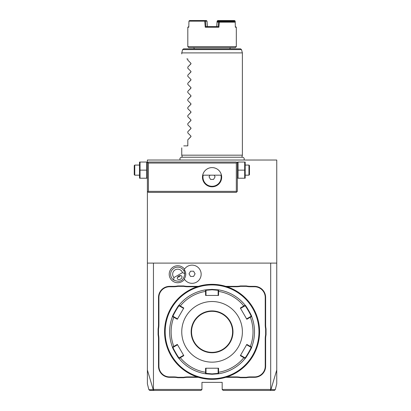 <?xml version="1.0" encoding="UTF-8"?>
<svg xmlns="http://www.w3.org/2000/svg" width="411" height="411" viewBox="0 0 411 411"><rect width="100%" height="100%" fill="white"/><g stroke="black" fill="none" stroke-linecap="round" stroke-linejoin="round"><path stroke-width="0.62" d="M153.452 389.438L153.216 389.679L147.39 369.998L147.39 383.787L147.39 160.023L276.752 160.023L276.752 383.787L276.752 369.998L270.921 389.679L270.053 390.45L223.188 390.45L222.176 389.438L222.176 382.364L201.96 382.364L201.96 389.438L153.452 389.438L153.452 263.107L276.752 263.107M270.69 263.107L270.69 389.438L274.897 389.685M270.69 389.438L222.176 389.438M158.101 334.806L158.502 334.765A21.223 21.223 0 0 1 158.908 338.885L158.502 338.885A20.817 20.817 0 0 0 158.101 334.806L158.101 328.862A20.817 20.817 0 0 0 158.502 324.777L158.502 297.472A11.118 11.118 0 0 1 169.62 286.354L173.683 286.354A20.817 20.817 0 0 0 177.768 285.948L183.712 285.948A20.817 20.817 0 0 0 187.791 286.354L198.359 286.354M158.502 338.885L158.502 366.196A11.118 11.118 0 0 0 169.62 377.313L173.683 377.313A20.817 20.817 0 0 1 177.768 377.714L183.712 377.714A20.817 20.817 0 0 1 187.791 377.313L198.359 377.313M225.778 377.313L236.346 377.313A20.817 20.817 0 0 1 240.43 377.714L246.369 377.714A20.817 20.817 0 0 1 250.453 377.313L254.517 377.313A11.118 11.118 0 0 0 265.634 366.196L265.634 338.885A20.817 20.817 0 0 1 266.04 334.806L266.04 328.862A20.817 20.817 0 0 1 265.634 324.777L265.634 297.472A11.118 11.118 0 0 0 254.517 286.354L250.453 286.354A20.817 20.817 0 0 1 246.369 285.948L240.43 285.948A20.817 20.817 0 0 1 236.346 286.354L225.778 286.354M184.513 269.143A8.492 8.492 0 0 0 173.036 267.129A8.492 8.492 0 0 0 170.349 278.473A8.492 8.492 0 0 0 184.513 279.305L184.251 278.889A9.093 9.093 0 0 0 197.938 281.165A9.093 9.093 0 0 0 197.938 267.284A9.093 9.093 0 0 0 184.251 269.559L184.513 269.143L184.251 269.559A8.035 8.035 0 0 1 184.251 278.889L184.513 279.305M147.39 263.107L153.452 263.107M147.893 162.545L148.397 162.042L236.325 162.042L236.828 162.545L236.325 163.054L148.397 163.054L147.893 162.545L147.39 163.054M237.563 162.042L237.337 163.054L236.828 162.545M244.684 170.128L244.684 162.042L238.072 162.042L238.072 178.215L244.684 178.215L244.684 170.128L238.072 170.128M148.397 163.054L148.397 191.351L236.325 191.351L236.828 191.855L237.337 191.351L237.337 163.054M245.192 162.042L245.192 178.215M245.418 165.073L248.958 165.073L248.958 175.178L245.418 175.178M248.958 175.178L249.462 174.675L249.462 165.582L248.958 165.073M236.828 191.855L236.325 192.363L148.397 192.363L147.39 191.351M148.397 191.351L147.893 191.855M236.325 191.351L236.325 163.054M202.469 177.203A9.602 9.602 0 0 0 212.071 186.805A9.602 9.602 0 0 0 221.673 177.203A9.602 9.602 0 0 0 212.071 167.601A9.602 9.602 0 0 0 202.469 177.203M202.972 174.125L203.137 173.678M203.178 173.576L203.301 173.288M203.44 172.995L203.573 172.728M203.594 172.692L203.764 172.384M204.159 171.757L204.39 171.438M204.919 170.796L205.223 170.473M205.916 169.83L206.728 169.224M207.175 168.942L208.654 168.227M209.173 168.048L210.221 167.78M210.745 167.693L211.12 167.647M211.269 167.631L211.793 167.606M212.312 167.606L212.574 167.616M212.831 167.631L213.355 167.688M213.879 167.77L215.446 168.212M215.955 168.423L216.931 168.921M217.383 169.204L217.722 169.44M217.804 169.502L218.2 169.815M218.56 170.128L219.202 170.776M219.484 171.099L219.736 171.423M220.178 172.065L220.368 172.379M220.697 172.99L220.835 173.283M221.067 173.858L221.252 174.392M221.324 174.644L221.437 175.101M203.198 175.178A9.093 9.093 0 0 0 212.071 186.296A9.093 9.093 0 0 0 220.938 175.178M209.959 175.178L209.029 176.797L210.545 179.422L213.576 179.422L215.092 176.797L214.162 175.178M140.038 170.128L140.038 162.042L146.65 162.042L146.65 178.215L140.038 178.215L140.038 170.128L146.65 170.128M139.529 162.042L139.529 178.215M139.303 175.178L134.757 175.178L134.757 165.073L139.303 165.073M134.757 165.073L134.248 165.582L134.248 174.675L134.757 175.178M201.96 389.438L200.953 390.45L154.084 390.45L153.216 389.679L149.239 389.685M154.084 390.45L150.092 390.45M193.509 390.45L194.059 390.45M270.053 390.45L274.05 390.45M230.078 390.45L230.628 390.45M177.768 285.948L177.809 286.354A21.223 21.223 0 0 1 173.683 286.755L169.62 286.755A10.712 10.712 0 0 0 158.908 297.472L158.908 324.777A21.223 21.223 0 0 1 158.502 328.903L158.101 328.862M177.809 286.354L183.671 286.354L183.712 285.948M197.085 286.755L187.791 286.755A21.223 21.223 0 0 1 183.671 286.354M240.43 285.948L240.466 286.354A21.223 21.223 0 0 1 236.346 286.755L227.052 286.755M240.466 286.354L246.333 286.354L246.369 285.948M266.04 328.862L265.634 328.903A21.223 21.223 0 0 1 265.229 324.777L265.229 297.472A10.712 10.712 0 0 0 254.517 286.755L250.453 286.755A21.223 21.223 0 0 1 246.333 286.354M265.634 328.903L265.634 334.765L266.04 334.806M246.369 377.714L246.333 377.313A21.223 21.223 0 0 1 250.453 376.908L254.517 376.908A10.712 10.712 0 0 0 265.229 366.196L265.229 338.885A21.223 21.223 0 0 1 265.634 334.765M246.333 377.313L240.466 377.313L240.43 377.714M227.052 376.908L236.346 376.908A21.223 21.223 0 0 1 240.466 377.313M183.712 377.714L183.671 377.313A21.223 21.223 0 0 1 187.791 376.908L197.085 376.908M183.671 377.313L177.809 377.313L177.768 377.714M158.908 338.885L158.908 366.196A10.712 10.712 0 0 0 169.62 376.908L173.683 376.908A21.223 21.223 0 0 1 177.809 377.313M158.502 334.765L158.502 328.903M212.071 379.332A47.501 47.501 0 0 0 259.572 331.831A47.501 47.501 0 0 0 212.071 284.33A47.501 47.501 0 0 0 164.57 331.831A47.501 47.501 0 0 0 212.071 379.332M212.4 379.332L212.734 379.327L212.4 379.332M213.068 379.322L213.396 379.312L213.068 379.322M213.725 379.302L214.049 379.291L213.725 379.302M214.676 379.261L215.528 379.209M215.225 379.23L214.927 379.245M212.4 284.33L212.734 284.335L212.4 284.33M213.068 284.34L213.396 284.35L213.068 284.34M213.725 284.361L214.049 284.371L213.725 284.361M214.367 284.386L215.775 284.474L214.367 284.386M211.737 284.33L211.408 284.335L211.737 284.33M211.074 284.34L210.74 284.35L211.074 284.34M210.411 284.361L210.088 284.371L210.411 284.361M209.466 284.402L208.613 284.458M208.916 284.438L209.214 284.417M211.074 379.322L210.74 379.312L211.074 379.322M210.411 379.302L210.088 379.291L210.411 379.302M212.071 284.936A46.895 46.895 0 0 0 165.176 331.831A46.895 46.895 0 0 0 212.071 378.726A46.895 46.895 0 0 0 258.966 331.831A46.895 46.895 0 0 0 212.071 284.936M172.481 347.146A42.446 42.446 0 0 1 172.481 316.516A42.446 42.446 0 0 0 172.481 347.146L173.062 347.352L174.11 346.745L173.812 346.432L177.316 344.408L183.804 355.643L179.011 358.459C178.775 359.137 171.777 347.028 172.481 347.146L173.812 346.432A40.951 40.951 0 0 1 173.812 317.23L174.11 316.917L173.062 316.311C172.384 316.403 178.852 305.193 179.124 305.81L180.177 306.416L180.295 306L183.804 308.024L177.316 319.26L172.481 316.516C171.741 316.717 178.775 304.51 179.011 305.203L180.295 306A40.951 40.951 0 0 1 205.582 291.399L206.003 291.502L206.003 290.289L212.071 289.791L218.133 290.289L218.601 289.889L218.554 295.447L205.582 295.447L205.541 289.889L212.071 289.385L218.601 289.889A42.446 42.446 0 0 1 245.126 305.203C245.367 304.525 252.364 316.64 251.655 316.516L251.08 316.311L246.61 318.89L246.821 319.26L240.337 308.024L245.126 305.203L245.013 305.81C245.285 305.188 251.753 316.393 251.08 316.311M250.027 316.917L250.33 317.23L251.655 316.516A42.446 42.446 0 0 1 251.655 347.146C252.4 346.946 245.362 359.157 245.126 358.459L245.013 357.853L240.548 355.274L240.337 355.643L246.821 344.408L251.655 347.146L251.08 347.352C251.753 347.264 245.285 358.474 245.013 357.853M243.964 357.246L243.841 357.662L245.126 358.459A42.446 42.446 0 0 1 218.601 373.774L212.071 374.277L205.541 373.774L205.582 372.263L206.003 372.161L206.003 368.215L205.582 368.215L218.554 368.215L218.601 373.774L218.133 373.373L212.071 373.876L206.003 373.373L206.003 372.161M240.337 308.024L240.548 308.389L243.964 306.416L243.841 306A40.951 40.951 0 0 0 218.554 291.399L218.133 291.502L218.133 295.447L218.554 295.447M218.133 290.289L218.133 291.502M243.964 306.416L245.013 305.81L245.126 305.203A42.446 42.446 0 0 0 218.601 289.889M246.821 319.26L250.33 317.23A40.951 40.951 0 0 1 250.33 346.432L250.027 346.745L251.08 347.352L251.655 347.146A42.446 42.446 0 0 0 251.655 316.516M240.337 355.643L243.841 357.662A40.951 40.951 0 0 1 218.554 372.263L218.133 372.161L218.133 373.373L218.601 373.774A42.446 42.446 0 0 0 245.126 358.459M174.11 346.745L177.526 344.772L177.316 344.408M172.481 316.516L173.062 316.311L172.481 316.516M179.011 305.203A42.446 42.446 0 0 1 205.541 289.889A42.446 42.446 0 0 0 179.011 305.203L179.124 305.81M205.541 289.889L206.003 290.289L205.541 289.889M212.071 362.153A30.322 30.322 0 0 0 242.387 331.831A30.322 30.322 0 0 0 212.071 301.515A30.322 30.322 0 0 0 181.749 331.831A30.322 30.322 0 0 0 212.071 362.153M246.821 344.408L246.61 344.772L250.027 346.745M218.554 368.215L218.133 368.215L218.133 372.161M183.804 355.643L183.594 355.274L180.177 357.246L180.295 357.662A40.951 40.951 0 0 0 205.582 372.263L205.582 368.215M180.177 357.246L179.124 357.853L179.011 358.459A42.446 42.446 0 0 0 205.541 373.774L206.003 373.373L205.541 373.774A42.446 42.446 0 0 1 179.011 358.459L179.124 357.853C178.857 358.479 172.384 347.269 173.062 347.352M177.316 319.26L177.526 318.89L174.11 316.917M180.177 306.416L183.594 308.389L183.804 308.024M205.582 295.447L206.003 295.447L206.003 291.502M212.071 311.317A20.514 20.514 0 0 0 191.552 331.831A20.514 20.514 0 0 0 212.071 352.35A20.514 20.514 0 0 0 232.585 331.831A20.514 20.514 0 0 0 212.071 311.317A20.514 20.514 0 0 1 232.585 331.831A20.514 20.514 0 0 1 212.071 352.35M190.534 276.444L193.566 276.444L195.081 273.818L193.566 271.193L190.534 271.193L189.019 273.818L190.534 276.444M173.925 277.574L173.689 280.045A7.074 7.074 0 0 1 174.172 268.095A7.074 7.074 0 0 1 184.76 273.654L182.499 272.627A5.055 5.055 0 0 0 175.178 269.847A5.055 5.055 0 0 0 173.925 277.574L182.499 272.627M173.689 280.045C180.208 282.819 183.897 280.687 184.76 273.654M180.537 279.12A2.528 1.788 150 0 0 181.832 276.31A2.528 1.788 150 0 0 178.749 276.028A2.528 1.788 150 0 0 177.454 278.838A2.528 1.788 150 0 0 180.537 279.12M177.526 277.25L179.222 276.85L180.419 275.581M182.304 157.233L181.749 155.168L242.387 155.168L242.387 52.891L181.749 52.891L182.633 49.597L241.509 49.597L242.387 52.891M182.633 49.597L183.609 48.847L240.533 48.847L241.509 49.597M186.805 58.953C179.977 52.13 179.977 52.13 186.805 58.953C179.977 52.13 179.977 52.13 186.805 58.953L187.812 58.953L187.812 60.165L190.822 63.176L190.822 64.034L187.812 67.044L190.987 63.731M187.812 68.252L190.822 71.262L187.812 68.252L187.812 67.044M190.822 72.12L190.822 71.262L190.822 72.12L187.812 75.126L190.987 71.817M187.812 76.333L190.822 79.344L187.812 76.333L187.812 75.126M190.822 80.202L190.822 79.344L190.822 80.202L187.812 83.212L190.987 79.904M187.812 84.419L190.822 87.43L187.812 84.419L187.812 83.212M190.822 88.288L190.822 87.43L190.822 88.288L187.812 91.299L190.987 87.99M187.812 92.506L190.822 95.516L187.812 92.506L187.812 91.299M190.822 96.374L190.822 95.516L190.822 96.374L187.812 99.385L190.987 96.071M187.812 100.592L190.822 103.603L187.812 100.592L187.812 99.385M190.822 104.461L190.822 103.603L190.822 104.461L187.812 107.471L190.981 104.178M187.812 108.679L190.822 111.684L187.812 108.679L187.812 107.471M190.822 112.542L190.822 111.684L190.822 112.542L187.812 115.553L190.987 112.244M187.812 116.76L190.822 119.771L187.812 116.76L187.812 115.553M190.822 120.629L190.822 119.771L190.822 120.629L187.812 123.639L190.987 120.331M187.812 124.846L190.822 127.857L187.812 124.846L187.812 123.639M190.822 128.715L190.822 127.857L190.822 128.715L187.812 131.726L190.987 128.412M187.812 132.933L190.822 135.943L187.812 132.933L187.812 131.726M190.822 136.801L190.822 135.943L190.822 136.801L187.812 139.812L190.987 136.498M183.768 145.869C181.056 148.587 181.056 148.587 183.768 145.869C181.056 148.587 181.056 148.587 183.768 145.869L187.812 145.869L187.812 139.812M190.997 136.282L190.822 135.943M190.997 128.196L190.822 127.857M190.997 120.11L190.822 119.771M190.997 112.028L190.822 111.684M190.997 103.942L190.822 103.603M190.997 95.855L190.822 95.516M190.997 87.769L190.822 87.43M190.997 79.688L190.822 79.344M190.997 71.601L190.822 71.262M190.822 64.034L190.822 63.176L187.812 60.165M190.997 63.515L190.822 63.176M193.067 47.635L231.069 47.635L193.067 47.635A1.212 1.212 0 0 1 194.28 48.847M231.069 47.635A1.212 1.212 0 0 0 229.857 48.847M235.313 47.635L188.824 47.635L187.812 46.623L236.325 46.623L235.313 47.635M218.893 27.218L205.243 27.218L205.947 26.612L218.195 26.612L218.893 27.218L219.33 22.168L235.215 22.168L235.184 21.156L234.594 20.55L228.922 20.55L228.722 20.869L229.097 21.156L234.763 21.156L234.964 20.838M188.926 22.168L188.808 26.612L187.812 27.218L188.793 27.218L188.952 21.156L204.724 21.156L205.243 27.218M207.093 22.112L207.468 26.617L207.01 21.156L206.379 20.55L204.858 20.55L205.495 21.156L205.947 26.612L206.599 26.612M217.481 21.675L217.522 21.156L228.362 21.156L228.372 21.562M236.325 27.218L235.328 26.612L235.215 22.168L235.344 27.218L236.325 27.218L236.325 46.623M234.779 21.675L234.763 21.156M229.097 21.156L229.107 21.562M235.215 22.168L234.635 21.562L217.63 21.562L217.044 22.112L216.669 26.617L217.126 21.156L217.347 20.869L217.522 21.156M217.537 26.612L218.19 26.612L218.565 22.112L219.15 21.562M218.94 21.824L219.33 22.168M218.565 22.112L217.044 22.112M205.495 21.156L207.01 21.156M204.724 21.156L205.084 20.838M188.952 21.156L189.548 20.55L204.858 20.55M228.362 21.156L228.722 20.869M228.922 20.55L217.763 20.55L217.347 20.869M158.908 324.777L158.502 324.777M158.908 297.472L158.502 297.472M169.62 286.755L169.62 286.354M173.683 286.755L173.683 286.354M187.791 286.755L187.791 286.354M236.346 286.755L236.346 286.354M250.453 286.755L250.453 286.354M254.517 286.755L254.517 286.354M265.229 297.472L265.634 297.472M265.229 324.777L265.634 324.777M265.229 338.885L265.634 338.885M265.229 366.196L265.634 366.196M254.517 376.908L254.517 377.313M250.453 376.908L250.453 377.313M236.346 376.908L236.346 377.313M187.791 376.908L187.791 377.313M173.683 376.908L173.683 377.313M169.62 376.908L169.62 377.313M158.908 366.196L158.502 366.196M212.071 374.277L212.071 373.876M212.071 289.385L212.071 289.791M212.071 310.911A20.92 20.92 0 0 0 191.151 331.831A20.92 20.92 0 0 0 212.071 352.751A20.92 20.92 0 0 0 232.991 331.831A20.92 20.92 0 0 0 212.071 310.911M183.835 270.69L184.667 270.207M237.337 177.644L237.563 178.215M202.685 175.178L221.457 175.178M147.39 162.612L147.159 162.042M147.39 177.644L147.159 178.215M149.84 390.45L148.859 389.685L147.39 383.787M276.752 383.787L275.283 389.685L274.301 390.45M180.167 160.023C179.561 158.523 180.064 157.593 181.667 157.233L242.469 157.233C244.077 157.593 244.576 158.523 243.97 160.023M241.838 157.233L242.387 155.168M181.749 155.168L181.749 147.893M181.749 53.903L181.749 52.891M187.812 27.218L187.812 46.623"/></g></svg>

